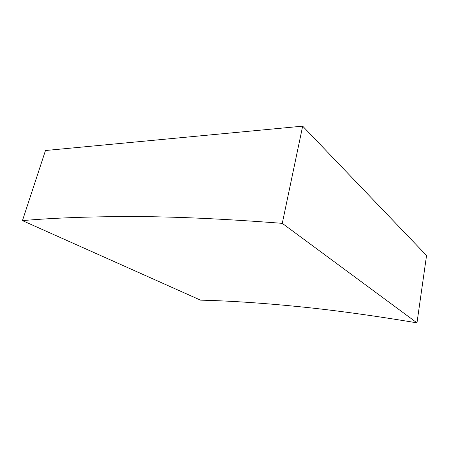 <?xml version="1.0" encoding="UTF-8"?>
<svg xmlns="http://www.w3.org/2000/svg" width="449" height="449" viewBox="0 0 449 449"><rect width="100%" height="100%" fill="white"/><g stroke="black" fill="none" stroke-linecap="round" stroke-linejoin="round"><path stroke-width="0.67" d="M302.665 126.147L426.55 255.498L416.981 322.853C372.243 315.394 332.221 309.928 296.924 306.459C261.559 302.963 229.439 300.858 200.551 300.151L22.45 220.616L45.472 150.522L302.665 126.147L282.269 223.349C223.445 218.809 173.365 216.558 132.023 216.592C90.401 216.553 53.874 217.894 22.45 220.616M416.981 322.853L282.269 223.349"/></g></svg>

